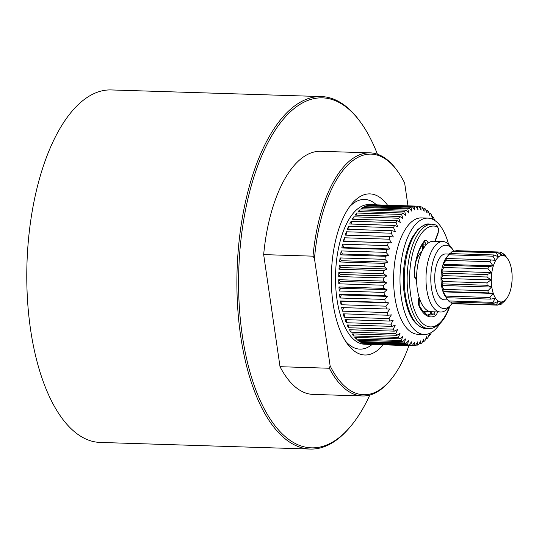 <?xml version="1.0" encoding="UTF-8"?>
<svg xmlns="http://www.w3.org/2000/svg" width="539" height="539" viewBox="0 0 539 539"><rect width="100%" height="100%" fill="white"/><g stroke="black" fill="none" stroke-linecap="round" stroke-linejoin="round"><path stroke-width="0.81" d="M377.428 154.208A175.081 78.189 91.8 0 0 360.719 122.447L359.911 121.336A176.334 78.748 91.8 0 0 321.365 96.569L111.25 89.939A176.334 78.748 91.8 0 0 30.521 329.214A176.334 78.748 -88.2 0 0 100.126 442.431L310.242 449.061A176.334 78.748 91.8 0 0 350.276 426.773L351.152 425.716A175.081 78.189 91.8 0 0 369.828 395.067M321.365 96.569A176.334 78.748 91.8 0 0 240.643 335.844A176.334 78.748 91.8 0 0 310.242 449.061M360.719 122.447A175.081 78.189 91.8 0 0 269.924 138.981A175.081 78.189 91.8 0 0 242.294 335.426A175.081 78.189 91.8 0 0 351.152 425.716M362.424 395.963A121.612 54.311 -88.2 0 1 329.356 368.252L330.124 365.88A120.359 53.752 91.8 0 0 390.91 379.53L390.034 380.588A121.612 54.311 -88.2 0 1 362.424 395.963L313.092 394.407A121.612 54.311 -88.2 0 1 280.017 366.695L263.665 254.61A121.612 54.311 91.8 0 1 320.766 151.297L370.098 152.854A121.612 54.311 -88.2 0 1 396.684 169.933L397.486 171.045A120.359 53.752 91.8 0 0 314.473 258.612L313.004 256.166A121.612 54.311 -88.2 0 1 370.098 152.854M329.356 368.252L280.017 366.695M390.91 379.53A120.359 53.752 91.8 0 0 408.933 345.634M407.976 205.844L404.641 183.004A120.359 53.752 91.8 0 0 397.486 171.045M330.124 365.88L314.473 258.612M383.135 344.819A80.601 35.998 -88.2 0 1 378.358 349.683A80.601 35.998 -88.2 0 1 347.224 343.68A80.601 35.998 -88.2 0 1 331.404 273.307A80.601 35.998 -88.2 0 1 351.623 204.072A80.601 35.998 -88.2 0 1 356.407 199.201A80.601 35.998 -88.2 0 1 387.541 205.197M313.004 256.166L263.665 254.61M372.126 344.468A74.887 33.445 -88.2 0 1 345.384 340.965M349.622 206.666A74.887 33.445 -88.2 0 1 352.075 204.375A74.887 33.445 -88.2 0 1 376.532 204.854M368.285 344.347A69.854 31.195 -88.2 0 1 367.773 344.34L364.573 344.239A69.854 31.195 -88.2 0 1 336.996 299.388A69.854 31.195 91.8 0 1 368.979 204.604L372.179 204.705A69.854 31.195 -88.2 0 1 372.692 204.732L417.536 206.147A69.854 31.195 91.8 0 1 418.951 206.316L421.1 210.143L420.777 206.754L419.167 206.7M434.461 220.256L433.895 218.295A69.854 31.195 91.8 0 0 432.743 216.563L431.88 216.53M372.179 204.705A69.854 31.195 -88.2 0 0 370.839 204.726L415.69 206.141A69.854 31.195 91.8 0 0 414.269 206.309L369.417 204.894A69.854 31.195 -88.2 0 0 367.571 205.319L412.423 206.733A69.854 31.195 91.8 0 0 411.008 207.232L366.156 205.817A69.854 31.195 -88.2 0 0 364.324 206.673L409.175 208.088A69.854 31.195 91.8 0 0 407.78 208.903L362.936 207.488A69.854 31.195 -88.2 0 0 361.143 208.768L405.995 210.183A69.854 31.195 91.8 0 0 404.641 211.315L359.789 209.9A69.854 31.195 -88.2 0 0 358.058 211.578L402.909 212.993A69.854 31.195 91.8 0 0 401.602 214.434L356.757 213.02A69.854 31.195 -88.2 0 0 355.1 215.081L399.951 216.496A69.854 31.195 91.8 0 0 398.719 218.228L353.867 216.813A69.854 31.195 -88.2 0 0 352.311 219.238L397.162 220.653A69.854 31.195 91.8 0 0 396.003 222.647L351.159 221.233A69.854 31.195 -88.2 0 0 349.71 224.002L394.561 225.417A69.854 31.195 91.8 0 0 393.497 227.66L348.652 226.245A69.854 31.195 -88.2 0 0 347.332 229.311L392.183 230.726A69.854 31.195 91.8 0 0 391.226 233.198L346.375 231.783A69.854 31.195 -88.2 0 0 345.209 235.125L390.054 236.54A69.854 31.195 91.8 0 0 389.212 239.201L344.367 237.787A69.854 31.195 -88.2 0 0 343.35 241.364L388.195 242.779A69.854 31.195 91.8 0 0 387.48 245.609L342.629 244.194A69.854 31.195 -88.2 0 0 341.787 247.967L386.631 249.389A69.854 31.195 91.8 0 0 386.045 252.353L341.2 250.931A69.854 31.195 -88.2 0 0 340.527 254.866L385.378 256.281A69.854 31.195 91.8 0 0 384.927 259.347L340.082 257.932A69.854 31.195 -88.2 0 0 339.59 261.974L384.442 263.389A69.854 31.195 91.8 0 0 384.139 266.529L339.294 265.114A69.854 31.195 -88.2 0 0 338.991 269.224L383.842 270.639A69.854 31.195 91.8 0 0 383.687 273.812L338.836 272.397A69.854 31.195 -88.2 0 0 338.728 276.534L383.579 277.949A69.854 31.195 91.8 0 0 383.573 281.122L338.721 279.707A69.854 31.195 -88.2 0 0 338.809 283.817L383.66 285.232A69.854 31.195 91.8 0 0 383.802 288.372L338.95 286.957A69.854 31.195 -88.2 0 0 339.233 290.999L384.085 292.414A69.854 31.195 91.8 0 0 384.368 295.487L339.523 294.072A69.854 31.195 -88.2 0 0 339.994 298L384.839 299.414A69.854 31.195 91.8 0 0 385.048 300.903A69.854 31.195 -88.2 0 0 385.277 302.386L340.426 300.971A69.854 31.195 -88.2 0 0 341.079 304.744L342.252 301.402L340.426 300.971M432.743 216.563L432.581 218.672L431.2 214.488A69.854 31.195 91.8 0 0 429.967 213.046L429.906 215.519L428.323 211.362A69.854 31.195 91.8 0 0 427.029 210.217L427.077 213.033L425.305 208.937A69.854 31.195 91.8 0 0 423.957 208.115L424.132 211.234L422.165 207.252A69.854 31.195 91.8 0 0 420.777 206.754M423.957 208.115L422.576 208.067M427.029 210.217L425.844 210.183M429.967 213.046L428.956 213.013M415.69 206.141L418.015 209.772L417.536 206.147M412.423 206.733L414.909 210.129L414.269 206.309M409.175 208.088L411.823 211.207L411.008 207.232M405.995 210.183L408.784 212.999L407.78 208.903M402.909 212.993L405.833 215.472L404.641 211.315M399.951 216.496L402.99 218.618L401.602 214.434M397.162 220.653L400.295 222.385L398.719 218.228M394.561 225.417L397.775 226.744L396.003 222.647M392.183 230.726L395.458 231.642L393.497 227.66M390.054 236.54L393.376 237.019L391.226 233.198M388.195 242.779L391.536 242.833L389.212 239.201M386.631 249.389L389.973 249.005L387.48 245.609M385.378 256.281L388.7 255.473L386.045 252.353M384.442 263.389L387.723 262.163L384.927 259.347M383.842 270.639L387.063 269.008L384.139 266.529M383.579 277.949L386.726 275.928L383.687 273.812M383.66 285.232L386.706 282.854L383.573 281.122M384.085 292.414L387.015 289.699L383.802 288.372M384.839 299.414L387.649 296.396L384.368 295.487M421.464 217.911A58.212 26 91.8 0 0 394.817 296.895A58.212 26 -88.2 0 0 417.792 334.274L424.2 334.476A58.212 26 -88.2 0 1 401.225 297.097A58.212 26 91.8 0 1 427.872 218.113L421.464 217.911M431.335 332.509L430.937 333.654A69.854 31.195 -88.2 0 1 429.698 335.379L429.644 333.358L428.047 337.441A69.854 31.195 -88.2 0 1 426.747 338.883L426.8 336.498L425.015 340.56A69.854 31.195 -88.2 0 1 423.661 341.699L423.849 338.977L421.869 342.972A69.854 31.195 -88.2 0 1 420.474 343.794L420.811 340.763L418.648 344.65A69.854 31.195 -88.2 0 1 417.233 345.142L417.725 341.841L415.38 345.573A69.854 31.195 -88.2 0 1 413.959 345.735L414.619 342.198L412.113 345.728A69.854 31.195 -88.2 0 1 410.698 345.56L411.533 341.834L408.872 345.128A69.854 31.195 -88.2 0 1 407.484 344.63L408.501 340.742L405.699 343.761A69.854 31.195 -88.2 0 1 404.344 342.939L405.557 338.943L402.62 341.659A69.854 31.195 -88.2 0 1 401.326 340.52L402.727 336.451L399.682 338.836A69.854 31.195 -88.2 0 1 398.456 337.387L400.053 333.297L396.906 335.319A69.854 31.195 -88.2 0 1 395.761 333.587L397.546 329.518L394.326 331.155A69.854 31.195 -88.2 0 1 393.275 329.154L395.255 325.152L391.974 326.385A69.854 31.195 -88.2 0 1 391.024 324.134L393.187 320.247L389.865 321.062A69.854 31.195 -88.2 0 1 389.037 318.589L391.375 314.857L388.04 315.241A69.854 31.195 -88.2 0 1 387.332 312.573L389.838 309.042L386.503 308.995A69.854 31.195 -88.2 0 1 385.931 306.165L388.592 302.864L385.277 302.386M429.698 335.379L428.869 335.352M426.747 338.883L425.77 338.856M423.661 341.699L422.522 341.665M420.474 343.794L419.147 343.747M417.233 345.142L415.684 345.095M413.959 345.735L412.153 345.681M367.773 344.34A69.854 31.195 -88.2 0 1 367.261 344.313L412.113 345.728M410.698 345.56L365.853 344.145A69.854 31.195 -88.2 0 1 364.02 343.714L408.872 345.128M407.484 344.63L362.632 343.215A69.854 31.195 -88.2 0 1 360.847 342.346L405.699 343.761M404.344 342.939L359.5 341.524A69.854 31.195 -88.2 0 1 357.775 340.244L402.62 341.659M401.326 340.52L356.474 339.105A69.854 31.195 -88.2 0 1 354.83 337.421L399.682 338.836M398.456 337.387L353.604 335.972A69.854 31.195 -88.2 0 1 352.055 333.904L396.906 335.319M395.761 333.587L350.909 332.172A69.854 31.195 -88.2 0 1 349.481 329.74L394.326 331.155M393.275 329.154L348.423 327.739A69.854 31.195 -88.2 0 1 347.123 324.97L391.974 326.385M391.024 324.134L346.179 322.72A69.854 31.195 -88.2 0 1 345.021 319.64L389.865 321.062M389.037 318.589L344.192 317.175A69.854 31.195 -88.2 0 1 343.188 313.826L388.04 315.241M387.332 312.573L342.487 311.158A69.854 31.195 -88.2 0 1 341.652 307.58L386.503 308.995M385.931 306.165L341.079 304.744M388.592 302.864L342.252 301.402M342.487 311.158L343.484 307.634M344.192 317.175L344.926 313.88M346.179 322.72L346.692 319.694M348.423 327.739L348.753 325.017M350.909 332.172L351.084 329.787M353.604 335.972L353.658 333.951M356.474 339.105L356.441 337.468M359.5 341.524L359.412 340.298M362.632 343.215L362.538 342.4M365.853 344.145L365.786 343.767M439.992 323.589A58.212 26 -88.2 0 1 424.2 334.476M448.529 244.154A58.212 26 91.8 0 0 427.872 218.113M423.29 311.859A35.823 15.995 91.8 0 0 424.907 312.094A35.823 15.995 91.8 0 0 428.727 311.198M421.848 251.558A26.445 11.811 91.8 0 0 415.852 261.927M420.299 300.715A26.445 11.811 -88.2 0 1 418.843 299.051M440.646 312.027L431.24 311.731A35.257 15.746 -88.2 0 1 417.321 289.093A35.257 15.746 91.8 0 1 433.464 241.25L442.869 241.546A35.257 15.746 91.8 0 0 426.733 289.389A35.257 15.746 91.8 0 0 440.646 312.027A35.257 15.746 91.8 0 0 448.65 307.574L451.156 304.548A31.673 14.149 91.8 0 0 452.026 303.41M453.75 250.972A31.673 14.149 91.8 0 0 452.888 249.678A31.673 14.149 91.8 0 0 436.462 252.67A31.673 14.149 91.8 0 0 431.463 288.21A31.673 14.149 91.8 0 0 451.156 304.548M447.835 299.92L444.244 299.805A22.928 10.241 -88.2 0 1 435.189 285.084A22.928 10.241 91.8 0 1 445.686 253.977L449.256 254.091M452.888 249.678L450.577 246.498A35.257 15.746 91.8 0 0 442.869 241.546M443.685 289.396A26.593 11.878 -88.2 0 0 444.176 291.511L443.233 291.862L445.719 296.093A26.593 11.878 -88.2 0 0 446.487 297.73L445.551 296.78A22.928 10.241 -88.2 0 1 441.495 285.286A22.928 10.241 91.8 0 1 446.791 257.069L449.351 253.97A26.593 11.878 91.8 0 0 448.717 254.792L445.632 258.855L446.575 258.498A26.593 11.878 91.8 0 0 445.8 260.31L443.294 264.305L444.237 265.255A26.593 11.878 91.8 0 0 443.732 267.485L441.791 271.009L442.903 273.179A26.593 11.878 91.8 0 0 442.728 275.611L441.259 278.313L442.714 281.499A26.593 11.878 91.8 0 0 442.883 283.885L441.758 285.495L443.685 289.396L487.889 290.791L491.534 287.065L487.088 285.279A26.593 11.878 91.8 0 1 486.926 282.894L491.036 279.882L486.939 277.006A26.593 11.878 91.8 0 1 487.115 274.573L491.568 272.579L487.943 268.88A26.593 11.878 91.8 0 1 488.442 266.65L493.07 265.875L490.005 261.705A26.593 11.878 91.8 0 1 490.78 259.892L495.408 260.425L492.922 256.187A26.593 11.878 91.8 0 1 493.899 254.967L498.346 256.753L496.419 252.858L452.208 251.464L450.099 253.586M507.543 258.68A23.285 10.396 91.8 0 0 495.469 260.876A23.285 10.396 91.8 0 0 491.79 287.004A23.285 10.396 91.8 0 0 506.269 299.01A23.285 10.396 91.8 0 0 511.646 270.356A23.285 10.396 91.8 0 0 507.543 258.68L504.693 254.832A26.593 11.878 91.8 0 0 503.722 253.835L504.841 256.012L501.216 252.306A26.593 11.878 91.8 0 0 500.138 252.05L501.593 255.237L497.497 252.353L453.292 250.958A26.593 11.878 91.8 0 0 452.208 251.464M500.138 252.05L455.927 250.655L455.408 251.026M493.899 254.967L449.694 253.573A26.593 11.878 91.8 0 0 449.351 253.97M497.497 252.353A26.593 11.878 91.8 0 0 496.419 252.858M444.176 291.511L488.381 292.906A26.593 11.878 -88.2 0 1 487.889 290.791M488.381 292.906L493.01 293.432L489.924 297.488A26.593 11.878 -88.2 0 0 490.692 299.125L495.328 298.35L492.821 302.339A26.593 11.878 -88.2 0 0 493.791 303.336L498.245 301.341L496.298 304.865A26.593 11.878 -88.2 0 0 497.382 305.121L501.492 302.116L500.017 304.818A26.593 11.878 -88.2 0 0 501.102 304.313L504.74 300.594L503.615 302.204A26.593 11.878 -88.2 0 0 503.958 301.806L506.269 299.01M502.712 253.808L503.722 253.835M497.382 305.121L453.171 303.726A26.593 11.878 -88.2 0 1 452.093 303.47L496.298 304.865M450.597 301.975L452.093 303.47M493.791 303.336L449.587 301.941A26.593 11.878 -88.2 0 1 448.616 300.944L492.821 302.339M446.535 298.161L448.616 300.944M441.758 285.495L491.534 287.065M442.883 283.885L487.088 285.279M442.714 281.499L486.926 282.894M441.259 278.313L491.036 279.882M442.728 275.611L486.939 277.006M442.903 273.179L487.115 274.573M441.791 271.009L491.568 272.579M443.732 267.485L487.943 268.88M444.237 265.255L488.442 266.65M443.294 264.305L493.07 265.875M445.8 260.31L490.005 261.705M446.575 258.498L490.78 259.892M448.717 254.792L492.922 256.187M443.233 291.862L493.01 293.432M445.719 296.093L489.924 297.488M446.487 297.73L490.692 299.125M497.901 304.751L500.017 304.818M503.21 302.19L503.615 302.204M427.798 310.754A35.257 15.746 -88.2 0 1 424.301 311.515A35.257 15.746 -88.2 0 1 422.792 311.299M339.994 298L341.308 294.934L339.523 294.072M387.649 296.396L341.308 294.934M339.233 290.999L340.675 288.237L338.95 286.957M387.015 289.699L340.675 288.237M338.809 283.817L340.365 281.392L338.721 279.707M386.706 282.854L340.365 281.392M338.728 276.534L340.385 274.466L338.836 272.397M386.726 275.928L340.385 274.466M338.991 269.224L340.722 267.546L339.294 265.114M387.063 269.008L340.722 267.546M339.59 261.974L341.382 260.701L340.082 257.932M387.723 262.163L341.382 260.701M340.527 254.866L342.359 254.01L341.2 250.931M388.7 255.473L342.359 254.01M341.787 247.967L343.633 247.542L342.629 244.194M389.973 249.005L343.633 247.542M343.35 241.364L345.196 241.371L344.367 237.787M391.536 242.833L345.196 241.371M346.968 235.179L346.375 231.783M349.023 229.365L348.652 226.245M351.354 224.049L351.159 221.233M353.921 219.292L353.867 216.813M356.703 215.135L356.757 213.02M359.661 211.632L359.789 209.9M362.774 208.815L362.936 207.488M366.001 206.727L366.156 205.817M369.309 205.372L369.417 204.894M429.287 224.116C426.955 223.287 423.108 225.127 417.752 229.614L412.308 237.281C405.045 251.693 402.195 269.102 403.745 289.51C406.507 313.489 413.925 326.506 425.992 328.574A52.256 23.339 -88.2 0 1 404.311 275.604A52.256 23.339 -88.2 0 1 429.287 224.116L432.17 224.204A52.256 23.339 91.8 0 0 407.194 275.698A52.256 23.339 91.8 0 0 428.876 328.662L433.053 328.056L438.483 324.97C442.728 321.365 446.279 315.8 449.128 308.268L449.513 306.536M427.865 314.843L430.007 314.075A1.792 1.556 62.2 0 1 430.695 313.914A4.48 2.001 91.8 0 0 432.029 311.758M427.939 314.864A38.64 17.255 91.8 0 0 430.695 313.914L433.578 314.008A38.64 17.255 -88.2 0 1 429.307 315.059C427.131 316.177 423.742 312.943 419.133 305.357L419.275 297.824M434.912 311.845A4.48 2.001 -88.2 0 1 433.578 314.008A1.792 1.556 -117.8 0 1 435.323 315.8A40.432 18.056 -88.2 0 1 419.106 306.152A6.266 2.803 -88.2 0 1 419.126 297.413L419.14 297.387M434.832 241.297L438.092 232.45A2.688 1.199 91.8 0 0 438.328 229.857L438.126 228.475A2.688 1.199 91.8 0 0 437.25 226.791A50.464 22.537 91.8 0 0 411.27 259.791A50.464 22.537 91.8 0 0 420.157 320.705A50.464 22.537 91.8 0 0 449.054 307.688A2.688 1.199 91.8 0 0 449.277 306.819M416.58 279.559L416.519 279.539A6.266 2.803 -88.2 0 1 414.235 272.741A40.432 18.056 -88.2 0 1 424.409 240.96A6.266 2.803 -88.2 0 1 428.067 243.163M437.392 311.926A6.266 2.803 -88.2 0 1 435.323 315.8M449.054 307.688A1.792 0.97 20.7 0 1 449.128 308.268M437.25 226.791A1.792 1.583 -68.5 0 0 436.307 225.073L432.17 224.204M438.126 228.475A1.792 0.593 -8.3 0 0 438.295 228.165L436.307 225.073M438.328 229.857A1.792 0.593 -8.3 0 0 438.497 229.547L438.295 228.165M438.092 232.45A1.792 0.957 20.2 0 1 438.173 233.016L438.497 229.547M423.56 248.378L423.027 244.726A4.48 2.001 91.8 0 0 422.839 243.81M422.3 244.605A1.792 0.593 -8.3 0 0 423.027 244.726L425.958 245.13M416.519 279.539A1.792 1.597 -75 0 0 415.441 277.78L416.573 278.084M414.235 272.741L414.417 272.808C415.569 258.956 418.823 248.708 424.173 242.065L424.146 241.944M424.409 240.96A1.792 1.395 40.3 0 1 424.173 242.065M424.281 241.957A4.48 2.001 -88.2 0 1 425.911 244.814A1.792 0.593 171.7 0 0 426.248 244.814M419.126 297.413A1.792 1.038 22.7 0 1 419.174 298.054M419.106 306.152A1.792 1.193 -24.6 0 0 419.133 305.357M430.007 314.075L431.085 311.724M425.992 328.574L428.876 328.662M435.121 241.304L438.173 233.016M422.798 249.692L422.104 244.915M415.38 277.76L415.461 277.794C415.744 278.933 414.1 275.503 414.417 272.808M424.301 311.515L422.933 311.468"/></g></svg>
